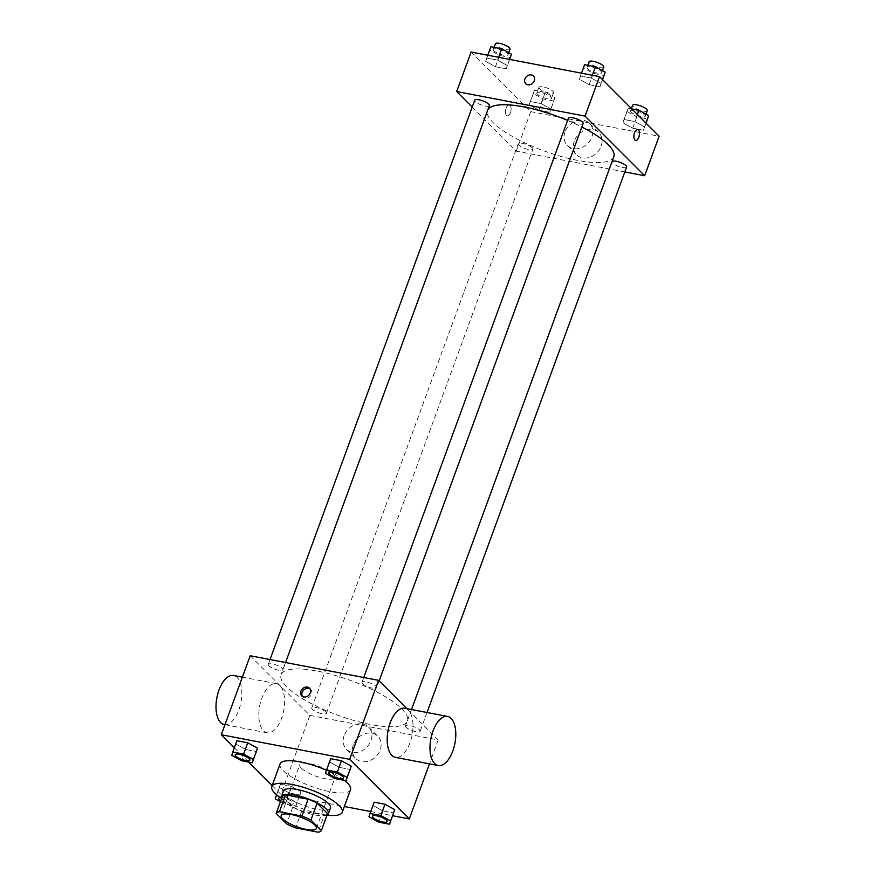 <?xml version="1.0" encoding="UTF-8"?>
<svg xmlns="http://www.w3.org/2000/svg" width="876" height="876" viewBox="0 0 876 876"><rect width="100%" height="100%" fill="white"/><g stroke="black" fill="none" stroke-linecap="round" stroke-linejoin="round"><path stroke-width="0.66" stroke-dasharray="4.38 3.29" d="M301.311 768.121A18.746 5.157 20.1 0 1 299.745 764.748A18.746 5.157 20.1 0 1 319.127 766.347A18.746 5.157 20.1 0 1 334.96 777.636A18.746 5.157 20.1 0 1 320.298 777.57A18.746 5.157 20.1 0 1 301.311 768.121M282.357 796.492L292.803 806.938L286.616 823.867M327.58 813.607A24.2 6.658 20.1 0 1 324.295 815.271L318.108 832.2M292.803 806.938A24.2 6.658 20.1 0 0 301.782 810.957L324.295 815.271M281.667 798.375A24.999 6.877 -159.9 0 0 302.603 811.505A24.999 6.877 -159.9 0 0 327.076 814.998M330.504 807.99A24.999 6.877 20.1 0 1 310.958 807.902A24.999 6.877 20.1 0 1 285.631 795.309A24.999 6.877 20.1 0 1 283.561 790.809M301.782 810.957L295.584 827.886M327.033 815.118A37.493 10.315 20.1 0 1 281.612 798.496M350.499 789.725A37.493 10.315 20.1 0 1 321.174 789.583A37.493 10.315 20.1 0 1 283.189 770.694A37.493 10.315 20.1 0 1 280.079 763.949M326.441 770.201A37.493 10.315 20.1 0 1 344.465 780.417M325.456 773.267L330.646 758.671L329.584 761.978L339.34 767.365L350.148 769.435L339.34 767.365L335.212 778.644M368.971 816.782L374.161 802.186L373.099 805.493L382.856 810.88L393.663 812.95L382.856 810.88L378.728 822.159M234.33 747.786L248.62 762.065M272.151 785.597L280.9 794.346L344.367 806.5M370.734 811.548L392.645 815.742M231.735 755.32L236.914 740.724L235.863 744.031L245.608 749.418L256.416 751.488L245.608 749.418L241.48 760.697M300.994 791.685L291.248 786.309L280.43 784.239L279.378 787.546L289.124 792.933L299.942 795.003L300.994 791.685L291.248 786.309L280.43 784.239L279.378 787.546L289.124 792.933L299.942 795.003L300.994 791.685L296.865 802.974L287.12 797.587L277.856 795.813M286.638 686.828A67.244 18.495 20.1 0 1 281.054 674.739A67.244 18.495 20.1 0 1 350.553 680.477A67.244 18.495 20.1 0 1 407.34 720.959A67.244 18.495 20.1 0 1 354.758 720.707A67.244 18.495 20.1 0 1 286.638 686.828M250.197 655.752L309.808 715.353L438.197 739.946L406.902 708.651M406.135 727.299A7.807 2.146 20.1 0 1 405.478 725.897A7.807 2.146 20.1 0 1 413.56 726.554A7.807 2.146 20.1 0 1 420.151 731.263A7.807 2.146 20.1 0 1 414.041 731.23A7.807 2.146 20.1 0 1 406.135 727.299M362.609 683.784A7.807 2.146 20.1 0 1 361.963 682.382A7.807 2.146 20.1 0 1 370.044 683.05A7.807 2.146 20.1 0 1 376.636 687.748A7.807 2.146 20.1 0 1 370.526 687.715A7.807 2.146 20.1 0 1 362.609 683.784M268.888 665.837A7.807 2.146 20.1 0 1 268.242 664.435A7.807 2.146 20.1 0 1 276.312 665.092A7.807 2.146 20.1 0 1 282.915 669.801A7.807 2.146 20.1 0 1 276.805 669.768A7.807 2.146 20.1 0 1 268.888 665.837M325.773 711.914A7.807 2.146 -159.9 0 0 317.868 707.972A7.807 2.146 -159.9 0 0 311.757 707.939A7.807 2.146 -159.9 0 0 318.349 712.648A7.807 2.146 -159.9 0 0 326.43 713.316A7.807 2.146 -159.9 0 0 325.773 711.914M438.197 739.946L429.448 763.872M309.808 715.353L280.9 794.346M353.356 744.83A15.669 12.965 -45 0 0 355.689 758.485A15.669 12.965 -45 0 0 375.946 756.557A15.669 12.965 -45 0 0 377.863 736.311A15.669 12.965 -45 0 0 353.356 744.83M404.8 708.246A24.999 12.253 -79.2 0 1 412.136 735.106A24.999 12.253 -79.2 0 1 395.394 757.346M279.97 685.645A24.999 12.253 100.8 0 0 276.411 683.663A24.999 12.253 100.8 0 0 259.679 705.903A24.999 12.253 100.8 0 0 267.005 732.763A24.999 12.253 100.8 0 0 282.839 714.411A24.999 12.253 100.8 0 0 279.97 685.645M224.212 724.562A24.999 12.253 100.8 0 0 240.035 706.209A24.999 12.253 100.8 0 0 237.166 677.444A24.999 12.253 100.8 0 0 233.618 675.462M344.115 735.588A15.669 12.965 -45 0 0 346.458 749.243A15.669 12.965 -45 0 0 366.705 747.327A15.669 12.965 -45 0 0 368.621 727.08A15.669 12.965 -45 0 0 344.115 735.588M310.038 688.854A5.464 4.522 135 0 1 310.739 689.401A5.464 4.522 135 0 1 310.071 696.464A5.464 4.522 135 0 1 302.997 697.143A5.464 4.522 135 0 1 302.45 696.442M613.813 156.749A67.244 18.495 20.1 0 1 561.231 156.497A67.244 18.495 20.1 0 1 493.1 122.618A67.244 18.495 20.1 0 1 487.527 110.529A67.244 18.495 20.1 0 1 487.812 109.883M567.615 120.428A67.244 18.495 20.1 0 1 581.839 127.009M532.247 147.694A7.807 2.146 -159.9 0 0 524.341 143.763A7.807 2.146 -159.9 0 0 518.231 143.73A7.807 2.146 -159.9 0 0 524.823 148.438A7.807 2.146 -159.9 0 0 532.904 149.106A7.807 2.146 -159.9 0 0 532.247 147.694M583.109 123.538A7.807 2.146 20.1 0 1 576.999 123.505A7.807 2.146 20.1 0 1 569.082 119.574A7.807 2.146 20.1 0 1 568.436 118.172M489.377 105.591A7.807 2.146 20.1 0 1 483.278 105.558A7.807 2.146 20.1 0 1 475.361 101.627A7.807 2.146 20.1 0 1 474.715 100.225M626.625 167.053A7.807 2.146 20.1 0 1 620.515 167.02A7.807 2.146 20.1 0 1 612.598 163.089A7.807 2.146 20.1 0 1 611.952 161.688A7.807 2.146 20.1 0 1 612.083 161.469M472.208 107.08L516.282 151.143L624.84 171.937M643.499 130.25L644.55 126.943L634.804 121.556L623.986 119.486L622.935 122.804L632.68 128.181L643.499 130.25L644.55 126.943L634.804 121.556L623.986 119.486L622.935 122.804L632.68 128.181L643.499 130.25L646.072 123.198M506.251 68.788L507.313 65.481L497.557 60.105L486.749 58.024L485.687 61.342L495.444 66.718L506.251 68.788L507.313 65.481L497.557 60.105L486.749 58.024L485.687 61.342L495.444 66.718L506.251 68.788L509.679 59.426M471.124 52.045L530.736 111.646L659.124 136.24M599.972 86.746L601.035 83.428L591.289 78.052L580.47 75.982L579.419 79.289L589.165 84.665L599.972 86.746L601.035 83.428L591.289 78.052L580.47 75.982L579.419 79.289L589.165 84.665L599.972 86.746L602.557 79.683M549.767 112.303L550.829 108.996L541.072 103.609L530.265 101.539L529.203 104.857L538.959 110.234L549.767 112.303L550.829 108.996L541.072 103.609L530.265 101.539L529.203 104.857L538.959 110.234L549.767 112.303L554.957 97.707L545.2 92.33L534.393 90.261L533.331 93.568L543.087 98.955L553.895 101.025M530.736 111.646L516.282 151.143M574.284 141.124A15.669 12.965 -45 0 0 576.616 154.778A15.669 12.965 -45 0 0 596.863 152.862A15.669 12.965 -45 0 0 598.779 132.605A15.669 12.965 -45 0 0 574.284 141.124M510.095 105.47A5.464 2.683 100.8 0 0 509.317 105.032A5.464 2.683 100.8 0 0 505.649 109.905A5.464 2.683 100.8 0 0 507.259 115.774A5.464 2.683 100.8 0 0 510.719 111.756A5.464 2.683 100.8 0 0 510.095 105.47A5.464 2.683 100.8 0 0 509.317 105.032A5.464 2.683 100.8 0 0 505.66 109.905A5.464 2.683 100.8 0 0 507.259 115.774A5.464 2.683 100.8 0 0 510.73 111.767A5.464 2.683 100.8 0 0 510.095 105.47M635.648 140.357L635.648 140.357A5.464 2.683 -79.2 0 1 634.87 139.93A5.464 2.683 -79.2 0 1 634.235 133.634A5.464 2.683 -79.2 0 1 637.706 129.626L637.706 129.626M565.042 131.882A15.669 12.965 -45 0 0 567.374 145.536A15.669 12.965 -45 0 0 587.632 143.62A15.669 12.965 -45 0 0 589.537 123.374A15.669 12.965 -45 0 0 565.042 131.882M533.506 75.993L533.506 75.993A5.464 4.522 135 0 1 532.838 83.056A5.464 4.522 135 0 1 525.775 83.724L525.775 83.724M537.459 94.356A7.807 2.146 20.1 0 1 536.813 92.955A7.807 2.146 20.1 0 1 544.883 93.623A7.807 2.146 20.1 0 1 551.486 98.32A7.807 2.146 20.1 0 1 545.376 98.298A7.807 2.146 20.1 0 1 537.459 94.356M554.957 97.707L550.829 108.996M545.2 92.33L541.072 103.609M534.393 90.261L530.265 101.539M533.331 93.568L529.203 104.857M543.087 98.955L538.959 110.234M539.528 88.717A7.807 2.146 20.1 0 1 538.871 87.315A7.807 2.146 20.1 0 1 546.952 87.983A7.807 2.146 20.1 0 1 553.544 92.681A7.807 2.146 20.1 0 1 547.434 92.648A7.807 2.146 20.1 0 1 539.528 88.717M631.793 108.909L628.125 108.208L627.063 111.515L636.808 116.902L647.627 118.972M631.18 112.303A7.807 2.146 20.1 0 1 630.534 110.902A7.807 2.146 20.1 0 1 638.615 111.57A7.807 2.146 20.1 0 1 645.207 116.267A7.807 2.146 20.1 0 1 639.097 116.245A7.807 2.146 20.1 0 1 631.18 112.303M645.962 123.078L644.55 126.943M637.389 114.504L634.804 121.556M628.125 108.208L623.986 119.486M627.063 111.515L622.935 122.804M636.808 116.902L632.68 128.181M647.276 110.628A7.807 2.146 20.1 0 1 641.166 110.606A7.807 2.146 20.1 0 1 633.249 106.664A7.807 2.146 20.1 0 1 632.603 105.262M490.878 46.746L489.815 50.052L499.572 55.44L510.38 57.509M493.944 50.841A7.807 2.146 20.1 0 1 493.298 49.439A7.807 2.146 20.1 0 1 501.368 50.107A7.807 2.146 20.1 0 1 507.96 54.816A7.807 2.146 20.1 0 1 501.86 54.783A7.807 2.146 20.1 0 1 493.944 50.841M509.536 59.404L507.313 65.481M498.586 57.301L497.557 60.105M487.768 55.232L486.749 58.024M489.815 50.052L485.687 61.342M499.572 55.44L495.444 66.718M510.029 49.165A7.807 2.146 20.1 0 1 503.919 49.144A7.807 2.146 20.1 0 1 496.002 45.202A7.807 2.146 20.1 0 1 495.356 43.8M584.599 64.693L583.547 67.999L593.293 73.387L604.112 75.456M587.665 68.799A7.807 2.146 20.1 0 1 587.019 67.386A7.807 2.146 20.1 0 1 595.089 68.054A7.807 2.146 20.1 0 1 601.692 72.763A7.807 2.146 20.1 0 1 595.581 72.73A7.807 2.146 20.1 0 1 587.665 68.799M602.447 79.574L601.035 83.428M592.307 75.248L591.289 78.052M581.5 73.179L580.47 75.982M583.547 67.999L579.419 79.289M593.293 73.387L589.165 84.665M603.75 67.113A7.807 2.146 20.1 0 1 597.651 67.091A7.807 2.146 20.1 0 1 589.734 63.149A7.807 2.146 20.1 0 1 589.088 61.747M280.44 801.704L284.996 804.212L295.803 806.281L296.865 802.974M280.221 797.554A7.807 2.146 20.1 0 1 288.784 799.7A7.807 2.146 20.1 0 1 293.394 803.588A7.807 2.146 20.1 0 1 287.284 803.555A7.807 2.146 20.1 0 1 279.367 799.624A7.807 2.146 20.1 0 1 278.71 798.244M291.248 786.309L287.12 797.587M280.43 784.239L276.575 794.773M279.378 787.546L275.25 798.835M289.124 792.933L284.996 804.212M299.942 795.003L295.803 806.281M280.276 797.598A7.807 2.146 20.1 0 1 288.817 799.766A7.807 2.146 20.1 0 1 293.372 803.631A7.807 2.146 20.1 0 1 288.489 803.916A7.807 2.146 20.1 0 1 280.78 800.784M387.104 821.557A7.807 2.146 20.1 0 1 380.972 821.491A7.807 2.146 20.1 0 1 373.099 817.571A7.807 2.146 20.1 0 1 372.442 816.191M373.099 805.493L382.856 810.88M249.868 760.094A7.807 2.146 20.1 0 1 243.725 760.029A7.807 2.146 20.1 0 1 235.852 756.108A7.807 2.146 20.1 0 1 235.195 754.729M235.863 744.031L245.608 749.418M343.589 778.041A7.807 2.146 20.1 0 1 337.457 777.987A7.807 2.146 20.1 0 1 329.573 774.055A7.807 2.146 20.1 0 1 328.927 772.676M329.584 761.978L339.34 767.365M316.378 828.411L334.96 777.636M281.163 815.534L299.745 764.748M276.411 683.663L242.367 677.137M267.005 732.763L224.957 724.704M346.458 749.243L355.689 758.485M368.621 727.08L377.863 736.311M310.739 689.401L309.48 688.153M302.997 697.143L301.749 695.883M487.527 110.529L281.054 674.739M411.523 709.538L407.34 720.959M326.43 713.316L532.904 149.106M311.757 707.939L518.231 143.73M363.748 677.498L361.963 682.382M379.144 680.893L376.636 687.748M270.027 659.551L268.242 664.435M285.576 662.519L282.915 669.801M611.952 161.688L405.478 725.897M427.017 712.506L420.151 731.263M567.374 145.536L576.616 154.778M589.537 123.374L598.779 132.605M538.871 87.315L536.813 92.955M553.544 92.681L551.486 98.32M631.41 108.525L630.534 110.902M645.973 114.165L645.207 116.267M494.053 47.359L493.298 49.439M508.737 52.702L507.96 54.816M587.785 65.306L587.019 67.386M602.458 70.649L601.692 72.763"/><path stroke-width="1.31" d="M282.729 818.896A18.746 5.157 20.1 0 1 281.163 815.534A18.746 5.157 20.1 0 1 300.545 817.133A18.746 5.157 20.1 0 1 316.378 828.411A18.746 5.157 20.1 0 1 301.716 828.346A18.746 5.157 20.1 0 1 282.729 818.896M295.584 827.886L318.108 832.2A24.2 6.658 20.1 0 0 321.382 830.525L310.936 820.078A24.2 6.658 20.1 0 0 301.957 816.06L279.444 811.745A24.2 6.658 20.1 0 0 276.159 813.41L286.616 823.867A24.2 6.658 20.1 0 0 295.584 827.886M301.957 816.06L308.155 799.131L285.631 794.817L279.444 811.745M285.631 794.817A24.2 6.658 20.1 0 0 282.357 796.492L276.159 813.41M308.155 799.131A24.2 6.658 20.1 0 1 317.123 803.15L310.936 820.078M321.382 830.525L327.58 813.607L317.123 803.15M327.076 814.998A24.999 6.877 -159.9 0 0 328.445 813.64A24.999 6.877 -159.9 0 0 318.645 803.686A24.999 6.877 -159.9 0 0 295.037 795.112A24.999 6.877 -159.9 0 0 281.492 796.459A24.999 6.877 -159.9 0 0 281.667 798.375M281.492 796.459L283.561 790.809A24.999 6.877 20.1 0 1 297.095 789.473A24.999 6.877 20.1 0 1 320.704 798.047A24.999 6.877 20.1 0 1 330.504 807.99L328.445 813.64M281.612 798.496A37.493 10.315 20.1 0 1 274.933 793.262A37.493 10.315 20.1 0 1 271.823 786.517A37.493 10.315 20.1 0 1 310.575 789.714A37.493 10.315 20.1 0 1 342.242 812.293A37.493 10.315 20.1 0 1 327.033 815.118M271.823 786.517L280.079 763.949A37.493 10.315 20.1 0 1 326.441 770.201M344.465 780.417A37.493 10.315 20.1 0 1 350.499 789.725L342.242 812.293M346.02 780.713L351.21 766.128L341.454 760.74L330.646 758.671L325.456 773.267L335.212 778.644L346.02 780.713L347.071 777.406L337.326 772.03L326.518 769.96M389.535 824.228L394.726 809.632L384.969 804.256L374.161 802.186L370.033 813.465L368.971 816.782L378.728 822.159L389.535 824.228L390.597 820.922L380.841 815.534L370.033 813.465M392.645 815.742L409.289 818.929L349.677 759.328L221.289 734.734L234.33 747.786M248.62 762.065L272.151 785.597M344.367 806.5L370.734 811.548M252.288 762.766L257.478 748.17L247.733 742.793L236.914 740.724L232.786 752.002L231.735 755.32L241.48 760.697L252.288 762.766L253.35 759.459L243.594 754.083L232.786 752.002M406.902 708.651L378.585 680.334L250.197 655.752L221.289 734.734M378.585 680.334L349.677 759.328M300.939 691.12A5.464 4.522 135 0 1 309.48 688.153A5.464 4.522 135 0 1 308.812 695.215A5.464 4.522 135 0 1 301.749 695.883A5.464 4.522 135 0 1 300.939 691.12M429.448 763.872L409.289 818.929M438.197 765.547L395.394 757.346A24.999 12.253 -79.2 0 1 391.846 755.364A24.999 12.253 -79.2 0 1 388.977 726.598A24.999 12.253 -79.2 0 1 404.8 708.246L447.603 716.448A24.999 12.253 -79.2 0 1 454.929 743.297A24.999 12.253 -79.2 0 1 438.197 765.547A24.999 12.253 -79.2 0 1 434.638 763.565A24.999 12.253 -79.2 0 1 431.769 734.8A24.999 12.253 -79.2 0 1 447.603 716.448M242.367 677.137L233.618 675.462A24.999 12.253 100.8 0 0 216.876 697.712A24.999 12.253 100.8 0 0 224.212 724.562L224.957 724.704M302.45 696.442A5.464 4.522 135 0 1 302.187 692.379A5.464 4.522 135 0 1 310.038 688.854M487.812 109.883A67.244 18.495 20.1 0 1 567.615 120.428M581.839 127.009A67.244 18.495 20.1 0 1 613.813 156.749L411.523 709.538M363.748 677.498L568.436 118.172A7.807 2.146 20.1 0 1 576.507 118.84A7.807 2.146 20.1 0 1 583.109 123.538L379.144 680.893M270.027 659.551L474.715 100.225A7.807 2.146 20.1 0 1 482.785 100.882A7.807 2.146 20.1 0 1 489.377 105.591L285.576 662.519M612.083 161.469A7.807 2.146 20.1 0 1 620.438 162.498A7.807 2.146 20.1 0 1 626.625 167.053L427.017 712.506M624.84 171.937L644.67 175.737L585.058 116.125L456.67 91.542L472.208 107.08M644.67 175.737L659.124 136.24L599.512 76.628L585.058 116.125M599.512 76.628L471.124 52.045L456.67 91.542M525.775 83.724A5.464 4.522 135 0 1 524.954 78.96A5.464 4.522 135 0 1 533.506 75.993A5.464 4.522 135 0 1 532.838 83.056A5.464 4.522 135 0 1 525.775 83.724A5.464 4.522 135 0 1 524.954 78.96A5.464 4.522 135 0 1 533.506 75.993M634.87 139.93A5.464 2.683 -79.2 0 1 634.246 133.634A5.464 2.683 -79.2 0 1 637.706 129.626A5.464 2.683 -79.2 0 1 639.316 135.495A5.464 2.683 -79.2 0 1 635.648 140.357A5.464 2.683 -79.2 0 1 634.87 139.93M637.706 129.626A5.464 2.683 -79.2 0 1 639.305 135.495A5.464 2.683 -79.2 0 1 635.648 140.357M646.072 123.198L648.678 115.654L638.933 110.277L631.793 108.909M648.678 115.654L645.962 123.078M638.933 110.277L637.389 114.504M631.41 108.525L632.603 105.262A7.807 2.146 20.1 0 1 640.674 105.93A7.807 2.146 20.1 0 1 647.276 110.628L645.973 114.165M509.679 59.426L511.442 54.192L501.685 48.815L490.878 46.746L487.768 55.232M511.442 54.192L509.536 59.404M501.685 48.815L498.586 57.301M494.053 47.359L495.356 43.8A7.807 2.146 20.1 0 1 503.437 44.468A7.807 2.146 20.1 0 1 510.029 49.165L508.737 52.702M602.557 79.683L605.163 72.15L595.417 66.762L584.599 64.693L581.5 73.179M605.163 72.15L602.447 79.574M595.417 66.762L592.307 75.248M587.785 65.306L589.088 61.747A7.807 2.146 20.1 0 1 597.158 62.415A7.807 2.146 20.1 0 1 603.75 67.113L602.458 70.649M277.856 795.813L276.301 795.517L275.25 798.835L280.44 801.704M278.71 798.244A7.807 2.146 20.1 0 1 278.721 798.222A7.807 2.146 20.1 0 1 280.221 797.554M276.575 794.773L276.301 795.517M280.78 800.784A7.807 2.146 20.1 0 1 279.356 799.668A7.807 2.146 20.1 0 1 278.699 798.266A7.807 2.146 20.1 0 1 280.276 797.598M372.442 816.191A7.807 2.146 20.1 0 1 372.442 816.169A7.807 2.146 20.1 0 1 380.523 816.837A7.807 2.146 20.1 0 1 387.115 821.535A7.807 2.146 20.1 0 1 387.104 821.557A7.807 2.146 20.1 0 1 380.994 821.546A7.807 2.146 20.1 0 1 373.077 817.615A7.807 2.146 20.1 0 1 372.431 816.213A7.807 2.146 20.1 0 1 380.502 816.881A7.807 2.146 20.1 0 1 387.104 821.578L387.115 821.535M393.663 812.95L390.597 820.922M394.726 809.632L384.969 804.256L380.841 815.534M384.969 804.256L374.161 802.186M235.206 754.707L235.184 754.751A7.807 2.146 20.1 0 1 235.206 754.707A7.807 2.146 20.1 0 1 243.276 755.375A7.807 2.146 20.1 0 1 249.879 760.072A7.807 2.146 20.1 0 1 249.868 760.094A7.807 2.146 20.1 0 1 243.747 760.094A7.807 2.146 20.1 0 1 235.841 756.152A7.807 2.146 20.1 0 1 235.184 754.751A7.807 2.146 20.1 0 1 243.265 755.419A7.807 2.146 20.1 0 1 249.857 760.116L249.857 760.116M256.416 751.488L253.35 759.459M257.478 748.17L247.733 742.793L243.594 754.083M247.733 742.793L236.914 740.724M328.927 772.654L328.916 772.698A7.807 2.146 20.1 0 1 328.927 772.654A7.807 2.146 20.1 0 1 337.008 773.322A7.807 2.146 20.1 0 1 343.6 778.019A7.807 2.146 20.1 0 1 343.589 778.041A7.807 2.146 20.1 0 1 337.479 778.041A7.807 2.146 20.1 0 1 329.562 774.099A7.807 2.146 20.1 0 1 328.916 772.698A7.807 2.146 20.1 0 1 336.986 773.366A7.807 2.146 20.1 0 1 343.589 778.063L343.6 778.019M350.148 769.435L347.071 777.406M351.21 766.128L341.454 760.74L337.326 772.03M341.454 760.74L330.646 758.671"/></g></svg>
